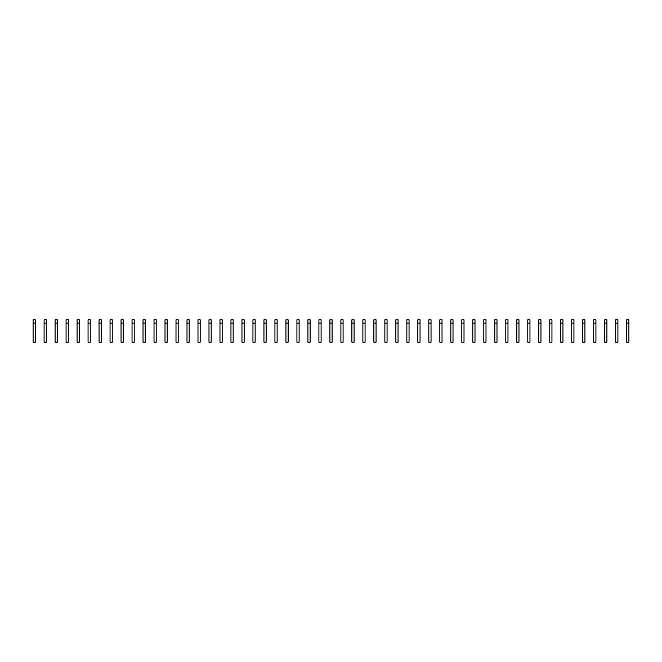 <?xml version="1.0" encoding="UTF-8"?>
<svg xmlns="http://www.w3.org/2000/svg" width="662" height="662" viewBox="0 0 662 662"><rect width="100%" height="100%" fill="white"/><g stroke="black" fill="none" stroke-linecap="round" stroke-linejoin="round"><path stroke-width="0.99" d="M33.1 323.114L33.1 342.188L35.301 342.188L35.301 323.114L33.1 323.114L33.1 319.812L35.301 319.812L35.301 323.114M44.089 323.114L44.089 342.188L46.29 342.188L46.29 323.114L44.089 323.114L44.089 319.812L46.29 319.812L46.29 323.114M55.087 323.114L55.087 342.188L57.288 342.188L57.288 323.114L55.087 323.114L55.087 319.812L57.288 319.812L57.288 323.114M66.076 323.114L66.076 342.188L68.277 342.188L68.277 323.114L66.076 323.114L66.076 319.812L68.277 319.812L68.277 323.114M77.073 323.114L77.073 342.188L79.266 342.188L79.266 323.114L77.073 323.114L77.073 319.812L79.266 319.812L79.266 323.114M88.063 323.114L88.063 342.188L90.264 342.188L90.264 323.114L88.063 323.114L88.063 319.812L90.264 319.812L90.264 323.114M99.052 323.114L99.052 342.188L101.253 342.188L101.253 323.114L99.052 323.114L99.052 319.812L101.253 319.812L101.253 323.114M110.049 323.114L110.049 342.188L112.25 342.188L112.25 323.114L110.049 323.114L110.049 319.812L112.25 319.812L112.25 323.114M121.038 323.114L121.038 342.188L123.24 342.188L123.24 323.114L121.038 323.114L121.038 319.812L123.24 319.812L123.24 323.114M132.036 323.114L132.036 342.188L134.229 342.188L134.229 323.114L132.036 323.114L132.036 319.812L134.229 319.812L134.229 323.114M143.025 323.114L143.025 342.188L145.226 342.188L145.226 323.114L143.025 323.114L143.025 319.812L145.226 319.812L145.226 323.114M154.023 323.114L154.023 342.188L156.215 342.188L156.215 323.114L154.023 323.114L154.023 319.812L156.215 319.812L156.215 323.114M165.012 323.114L165.012 342.188L167.213 342.188L167.213 323.114L165.012 323.114L165.012 319.812L167.213 319.812L167.213 323.114M176.001 323.114L176.001 342.188L178.202 342.188L178.202 323.114L176.001 323.114L176.001 319.812L178.202 319.812L178.202 323.114M186.998 323.114L186.998 342.188L189.191 342.188L189.191 323.114L186.998 323.114L186.998 319.812L189.191 319.812L189.191 323.114M197.988 323.114L197.988 342.188L200.189 342.188L200.189 323.114L197.988 323.114L197.988 319.812L200.189 319.812L200.189 323.114M208.985 323.114L208.985 342.188L211.178 342.188L211.178 323.114L208.985 323.114L208.985 319.812L211.178 319.812L211.178 323.114M219.974 323.114L219.974 342.188L222.175 342.188L222.175 323.114L219.974 323.114L219.974 319.812L222.175 319.812L222.175 323.114M230.964 323.114L230.964 342.188L233.165 342.188L233.165 323.114L230.964 323.114L230.964 319.812L233.165 319.812L233.165 323.114M241.961 323.114L241.961 342.188L244.162 342.188L244.162 323.114L241.961 323.114L241.961 319.812L244.162 319.812L244.162 323.114M252.95 323.114L252.95 342.188L255.151 342.188L255.151 323.114L252.95 323.114L252.95 319.812L255.151 319.812L255.151 323.114M263.948 323.114L263.948 342.188L266.141 342.188L266.141 323.114L263.948 323.114L263.948 319.812L266.141 319.812L266.141 323.114M274.937 323.114L274.937 342.188L277.138 342.188L277.138 323.114L274.937 323.114L274.937 319.812L277.138 319.812L277.138 323.114M285.934 323.114L285.934 342.188L288.127 342.188L288.127 323.114L285.934 323.114L285.934 319.812L288.127 319.812L288.127 323.114M296.924 323.114L296.924 342.188L299.125 342.188L299.125 323.114L296.924 323.114L296.924 319.812L299.125 319.812L299.125 323.114M307.913 323.114L307.913 342.188L310.114 342.188L310.114 323.114L307.913 323.114L307.913 319.812L310.114 319.812L310.114 323.114M318.91 323.114L318.91 342.188L321.103 342.188L321.103 323.114L318.91 323.114L318.91 319.812L321.103 319.812L321.103 323.114M329.899 323.114L329.899 342.188L332.101 342.188L332.101 323.114L329.899 323.114L329.899 319.812L332.101 319.812L332.101 323.114M340.897 323.114L340.897 342.188L343.09 342.188L343.09 323.114L340.897 323.114L340.897 319.812L343.09 319.812L343.09 323.114M351.886 323.114L351.886 342.188L354.087 342.188L354.087 323.114L351.886 323.114L351.886 319.812L354.087 319.812L354.087 323.114M362.875 323.114L362.875 342.188L365.076 342.188L365.076 323.114L362.875 323.114L362.875 319.812L365.076 319.812L365.076 323.114M373.873 323.114L373.873 342.188L376.066 342.188L376.066 323.114L373.873 323.114L373.873 319.812L376.066 319.812L376.066 323.114M384.862 323.114L384.862 342.188L387.063 342.188L387.063 323.114L384.862 323.114L384.862 319.812L387.063 319.812L387.063 323.114M395.859 323.114L395.859 342.188L398.052 342.188L398.052 323.114L395.859 323.114L395.859 319.812L398.052 319.812L398.052 323.114M406.849 323.114L406.849 342.188L409.05 342.188L409.05 323.114L406.849 323.114L406.849 319.812L409.05 319.812L409.05 323.114M417.838 323.114L417.838 342.188L420.039 342.188L420.039 323.114L417.838 323.114L417.838 319.812L420.039 319.812L420.039 323.114M428.835 323.114L428.835 342.188L431.036 342.188L431.036 323.114L428.835 323.114L428.835 319.812L431.036 319.812L431.036 323.114M439.825 323.114L439.825 342.188L442.026 342.188L442.026 323.114L439.825 323.114L439.825 319.812L442.026 319.812L442.026 323.114M450.822 323.114L450.822 342.188L453.015 342.188L453.015 323.114L450.822 323.114L450.822 319.812L453.015 319.812L453.015 323.114M461.811 323.114L461.811 342.188L464.012 342.188L464.012 323.114L461.811 323.114L461.811 319.812L464.012 319.812L464.012 323.114M472.809 323.114L472.809 342.188L475.002 342.188L475.002 323.114L472.809 323.114L472.809 319.812L475.002 319.812L475.002 323.114M483.798 323.114L483.798 342.188L485.999 342.188L485.999 323.114L483.798 323.114L483.798 319.812L485.999 319.812L485.999 323.114M494.787 323.114L494.787 342.188L496.988 342.188L496.988 323.114L494.787 323.114L494.787 319.812L496.988 319.812L496.988 323.114M505.785 323.114L505.785 342.188L507.977 342.188L507.977 323.114L505.785 323.114L505.785 319.812L507.977 319.812L507.977 323.114M516.774 323.114L516.774 342.188L518.975 342.188L518.975 323.114L516.774 323.114L516.774 319.812L518.975 319.812L518.975 323.114M527.771 323.114L527.771 342.188L529.964 342.188L529.964 323.114L527.771 323.114L527.771 319.812L529.964 319.812L529.964 323.114M538.76 323.114L538.76 342.188L540.962 342.188L540.962 323.114L538.76 323.114L538.76 319.812L540.962 319.812L540.962 323.114M549.75 323.114L549.75 342.188L551.951 342.188L551.951 323.114L549.75 323.114L549.75 319.812L551.951 319.812L551.951 323.114M560.747 323.114L560.747 342.188L562.948 342.188L562.948 323.114L560.747 323.114L560.747 319.812L562.948 319.812L562.948 323.114M571.736 323.114L571.736 342.188L573.937 342.188L573.937 323.114L571.736 323.114L571.736 319.812L573.937 319.812L573.937 323.114M582.734 323.114L582.734 342.188L584.927 342.188L584.927 323.114L582.734 323.114L582.734 319.812L584.927 319.812L584.927 323.114M593.723 323.114L593.723 342.188L595.924 342.188L595.924 323.114L593.723 323.114L593.723 319.812L595.924 319.812L595.924 323.114M604.712 323.114L604.712 342.188L606.913 342.188L606.913 323.114L604.712 323.114L604.712 319.812L606.913 319.812L606.913 323.114M615.71 323.114L615.71 342.188L617.911 342.188L617.911 323.114L615.71 323.114L615.71 319.812L617.911 319.812L617.911 323.114M626.699 323.114L626.699 342.188L628.9 342.188L628.9 323.114L626.699 323.114L626.699 319.812L628.9 319.812L628.9 323.114"/></g></svg>
